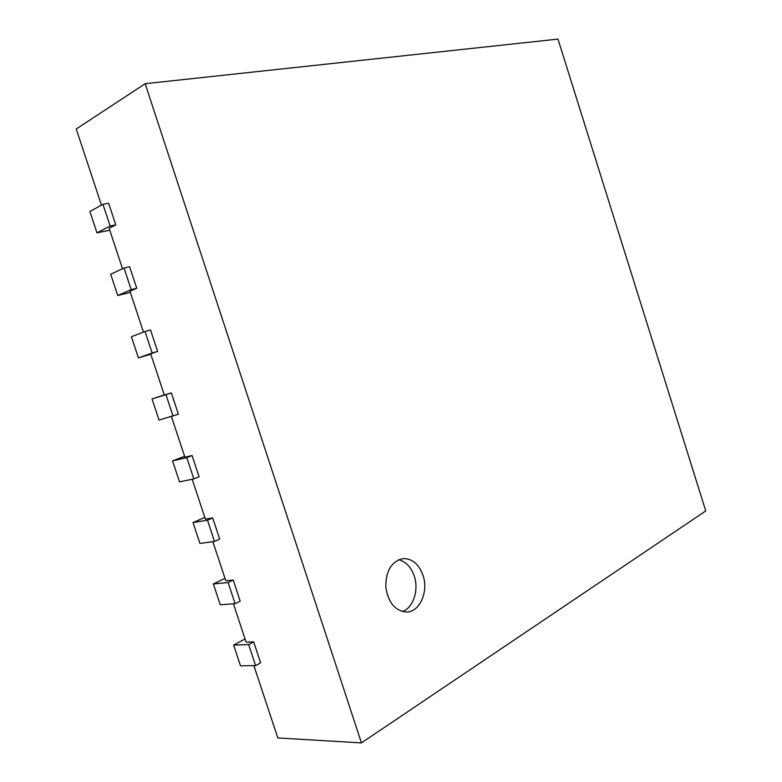 <?xml version="1.0" encoding="UTF-8"?>
<svg xmlns="http://www.w3.org/2000/svg" width="782" height="782" viewBox="0 0 782 782"><rect width="100%" height="100%" fill="white"/><g stroke="black" fill="none" stroke-linecap="round" stroke-linejoin="round"><path stroke-width="1.17" d="M101.455 205.138L76.245 128.981L145.169 83.703L361.44 742.9L277.825 737.944L253.896 665.658M122.52 268.764L109.128 228.315L115.775 224.874L108.62 203.252L102.95 204.317L110.135 226.018L115.775 224.874M143.487 332.115L129.949 291.227L136.742 288.275L129.626 266.75L124.045 268.06L131.2 289.663L136.742 288.275M164.269 394.89L152.031 398.937L159.029 420.032L178.404 414.235L171.346 392.906L164.318 395.047L150.682 353.865L157.622 351.401L150.525 329.965L145.041 331.519L152.167 353.024L157.622 351.401M184.591 456.307L172.568 460.881L179.528 481.878L193.828 478.907L199.097 476.805L192.069 455.564L184.904 457.226L171.434 416.552M204.835 517.449L193.007 522.552L199.938 543.451L214.512 541.427L219.693 539.091L212.704 517.938L205.392 519.14L192.186 479.249M224.991 578.338L213.359 583.949L220.26 604.76L235.118 603.675L240.201 601.104L233.241 580.048L225.793 580.772L212.851 541.662M245.059 638.962L233.632 645.082L240.494 665.805L255.626 665.638L260.621 662.843L253.691 641.875L246.105 642.139L233.417 603.792M361.44 742.9L705.755 510.939L557.986 39.1L145.169 83.703M253.691 641.875L248.666 644.603L255.626 665.638M233.632 645.082L248.666 644.603M233.241 580.048L228.119 582.541L235.118 603.675M213.359 583.949L228.119 582.541M212.704 517.938L207.494 520.196L214.512 541.427M193.007 522.552L207.494 520.196M192.069 455.564L186.771 457.587L193.828 478.907M172.568 460.881L186.771 457.587M171.346 392.906L165.95 394.695L173.037 416.102M152.031 398.937L165.95 394.695M145.041 331.519L131.415 336.729L138.434 357.912L150.799 354.207M138.434 357.912L152.167 353.024M124.045 268.06L110.702 274.247L117.75 295.518L130.32 292.351M117.75 295.518L131.2 289.663M102.95 204.317L89.891 211.482L96.978 232.85L109.754 230.221M96.978 232.85L110.135 226.018M423.003 575.298C428.702 591.407 419.963 611.827 406.806 612.052C395.125 611.084 388.116 602.639 385.77 586.725C385.917 570.684 391.645 561.31 402.965 558.612C412.134 558.426 418.82 563.998 423.003 575.298M402.368 611.602C413.297 607.8 419.084 589.999 414.255 576.051C411.078 567.028 405.887 561.584 398.673 559.726"/></g></svg>
